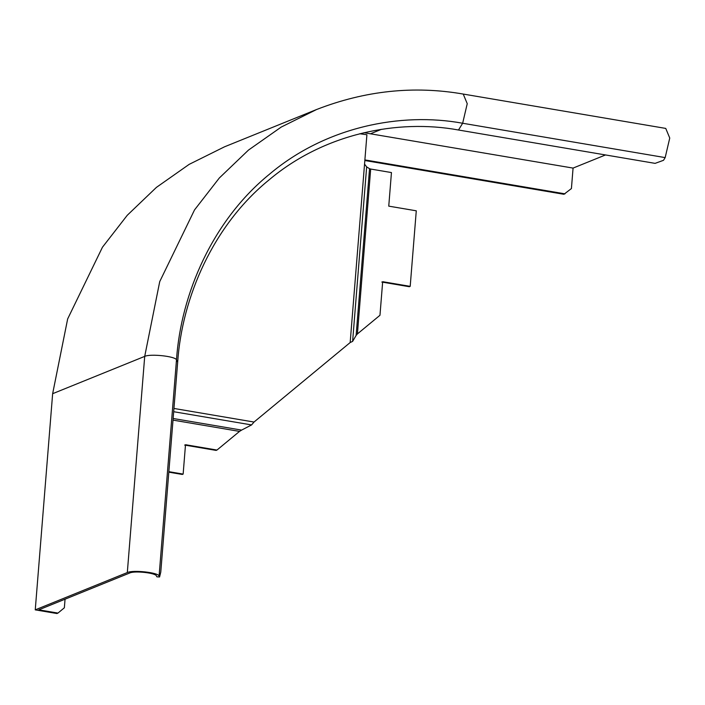 <?xml version="1.0" encoding="UTF-8"?>
<svg xmlns="http://www.w3.org/2000/svg" width="705" height="705" viewBox="0 0 705 705"><rect width="100%" height="100%" fill="white"/><g stroke="black" fill="none" stroke-linecap="round" stroke-linejoin="round"><path stroke-width="1.06" d="M381.81 282.044L409.332 286.715L410.195 286.362L416.276 210.813L388.755 206.142L391.451 172.566L370.68 169.041L357.417 333.923L356.131 335.404L369.543 168.698L366.653 166.891L364.547 164.133L366.908 134.752L359.762 133.738M168.821 472.165L182.278 474.447L183.141 474.095L168.856 471.671M183.141 474.095L185.503 444.714L216.964 450.054L239.524 431.398L173.007 420.118M216.964 450.054L216.1 450.398L184.639 445.067M357.417 333.923L379.969 315.276L382.674 281.7L410.195 286.362M369.543 168.698L370.68 169.041M173.139 418.488L241.595 430.103L251.579 424.921L254.029 422.039L350.191 342.524L352.615 341.387L356.131 335.404M364.547 164.133L350.173 342.533M241.595 430.103L239.524 431.398M458.497 130.011C397.92 118.837 324.089 133.509 269.116 179.846C213.333 225.08 182.04 297.325 177.669 362.203L176.488 359.858C175.598 356.325 150.456 353.575 144.71 356.386L159.727 281.612L194.527 209.914L219.325 177.986L248.486 150.077L281.233 127.059L316.589 109.513L224.525 146.807L189.169 164.362L156.422 187.38L127.261 215.281L102.454 247.217L67.662 318.916L52.646 393.69L144.71 356.386L127.314 572.557L35.25 609.86L56.876 613.526L57.951 613.086L38.784 609.834L129.773 572.971C134.593 570.618 155.682 572.918 156.422 575.888L156.898 576.822L159.568 576.963L159.092 576.029L176.488 359.858C180.947 293.747 212.831 220.127 269.68 174.038C325.692 126.821 400.925 111.866 462.656 123.252L665.167 157.603L669.75 138.048L665.749 128.416L463.238 94.065L467.239 103.697L462.656 123.252L458.497 130.011L655.112 163.366L663.502 160.308L665.167 157.603M127.314 572.557C133.06 569.746 158.202 572.486 159.092 576.029M364.882 159.929L368.398 160.502L367.323 160.934L563.938 194.289L571.42 188.552L573.068 168.09L605.507 154.95M52.646 393.69L35.25 609.86M573.068 168.09L363.992 132.707M65.054 599.197L64.358 607.789L57.951 613.086M565.013 193.849L368.398 160.502M367.323 160.934L364.837 160.528M177.669 362.203L160.775 572.081L159.568 576.963M352.615 341.387L366.653 166.891M251.579 424.921L173.686 411.711M173.941 408.451L254.029 422.039M381.476 129.315L370.557 133.738M463.238 94.065C414.002 85.49 365.128 90.637 316.589 109.513"/></g></svg>
